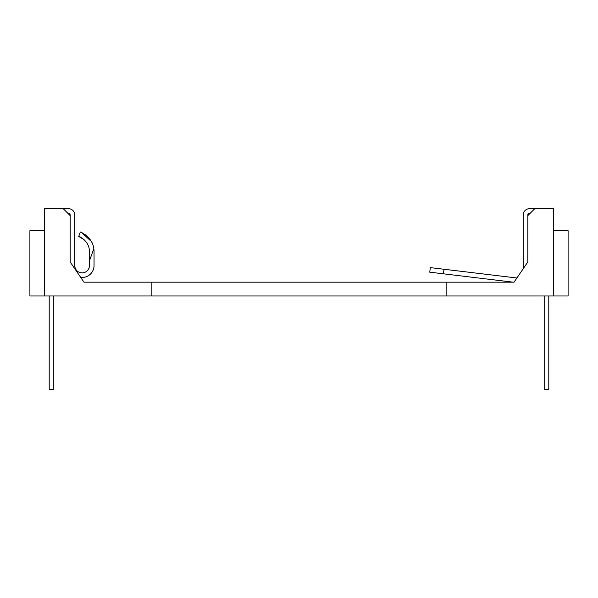 <?xml version="1.0" encoding="UTF-8"?>
<svg xmlns="http://www.w3.org/2000/svg" width="598" height="598" viewBox="0 0 598 598"><rect width="100%" height="100%" fill="white"/><g stroke="black" fill="none" stroke-linecap="round" stroke-linejoin="round"><path stroke-width="0.9" d="M67.776 213.224L68.329 213.224A1.839 1.839 0 0 1 70.168 215.063L70.168 215.616L63.179 208.627L68.329 208.627A6.436 6.436 0 0 1 74.765 215.063L74.765 265.534A7.34 7.34 0 0 0 82.105 272.875A7.34 7.34 0 0 0 89.446 265.534L89.446 260.833L93.826 248.716A20.855 20.855 0 0 1 94.043 251.721L94.043 265.534A11.938 11.938 0 0 1 80.693 277.39L83.959 282.174L514.041 282.174L527.832 261.946L527.832 215.063A1.839 1.839 0 0 1 529.671 213.224L530.224 213.224M444.008 269.257L430.313 267.612L429.768 272.18L443.462 273.817L444.008 269.257L516.896 277.988L523.235 268.689L523.235 215.063A6.436 6.436 0 0 1 529.671 208.627L553.576 208.627L553.576 295.965L568.1 295.965L568.1 230.693L553.576 230.693M548.792 295.965L548.792 389.373L544.195 389.373L544.195 295.965M443.462 273.817L513.196 282.174M82.031 232.831L91.359 241.495M74.765 265.534L74.832 266.544L74.765 265.534M89.446 260.833L89.446 251.721C89.543 240.381 77.972 235.679 78.712 236.434L84.056 239.634M53.805 295.965L53.805 389.373L49.208 389.373L49.208 295.965M81.956 232.801L91.337 241.45M93.826 248.716C92.548 236.823 79.654 231.329 80.274 232.106L78.712 236.434M446.841 282.174L446.841 295.965L29.9 295.965L29.9 230.693L44.424 230.693M446.841 295.965L553.576 295.965M83.959 282.174L70.168 261.946L70.168 215.616M527.832 215.616L534.821 208.627M63.179 208.627L44.424 208.627L44.424 295.965M151.159 282.174L151.159 295.965"/></g></svg>

